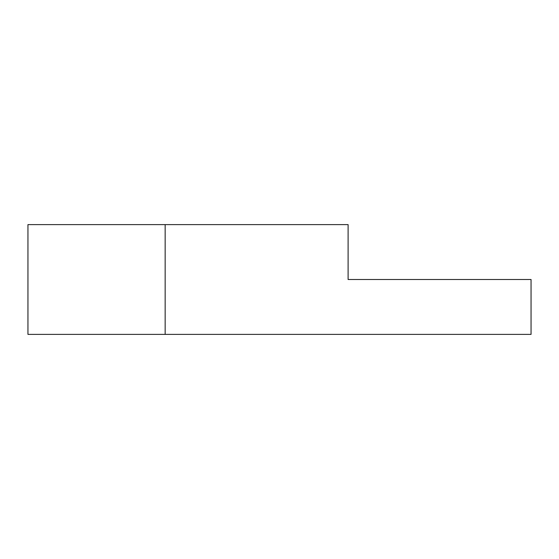<?xml version="1.0" encoding="UTF-8"?>
<svg xmlns="http://www.w3.org/2000/svg" width="559" height="559" viewBox="0 0 559 559"><rect width="100%" height="100%" fill="white"/><g stroke="black" fill="none" stroke-linecap="round" stroke-linejoin="round"><path stroke-width="0.84" d="M165.157 334.387L27.95 334.387L27.95 224.613L348.103 224.613L348.103 279.5L531.05 279.5L531.05 334.387L165.157 334.387L165.157 224.613"/></g></svg>
